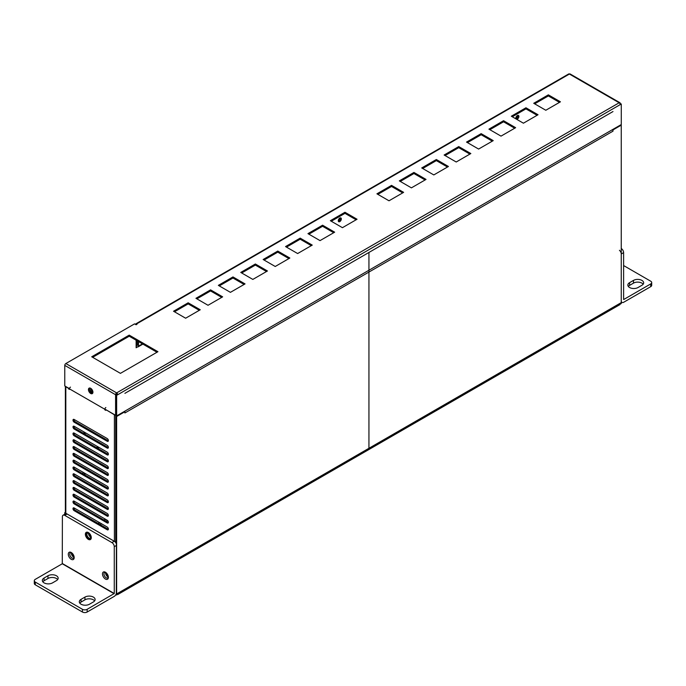 <?xml version="1.0" encoding="UTF-8"?>
<svg xmlns="http://www.w3.org/2000/svg" width="686" height="686" viewBox="0 0 686 686"><rect width="100%" height="100%" fill="white"/><g stroke="black" fill="none" stroke-linecap="round" stroke-linejoin="round"><path stroke-width="1.03" d="M91.127 536.478A2.29 1.321 60 0 1 90.689 536.298A2.29 1.321 60 0 1 89.103 533.116M74.182 507.983L107.196 527.037A1.664 0.96 60 0 1 108.285 528.512A1.664 0.96 60 0 1 108.028 529.841A1.664 0.96 60 0 1 107.196 529.764L74.182 510.701A1.664 0.96 60 0 1 73.093 509.235A1.664 0.96 60 0 1 73.351 507.897A1.664 0.96 60 0 1 74.182 507.983M73.968 507.88A1.664 0.96 -120 0 0 75.126 510.161L108.139 529.215A1.664 0.96 -120 0 0 108.354 529.318M74.182 501.174L107.196 520.228A1.664 0.96 60 0 1 108.285 521.703A1.664 0.96 60 0 1 108.028 523.041A1.664 0.96 60 0 1 107.196 522.955L74.182 503.893A1.664 0.96 60 0 1 73.093 502.426A1.664 0.96 60 0 1 73.351 501.089A1.664 0.96 60 0 1 74.182 501.174M73.968 501.072A1.664 0.96 -120 0 0 75.126 503.353L108.139 522.406A1.664 0.96 -120 0 0 108.354 522.509M74.182 494.366L107.196 513.428A1.664 0.96 60 0 1 108.285 514.894A1.664 0.96 60 0 1 108.028 516.232A1.664 0.96 60 0 1 107.196 516.146L74.182 497.084A1.664 0.96 60 0 1 73.093 495.618A1.664 0.96 60 0 1 73.351 494.28A1.664 0.96 60 0 1 74.182 494.366M73.968 494.263A1.664 0.96 -120 0 0 75.126 496.544L108.139 515.606A1.664 0.96 -120 0 0 108.354 515.701M74.182 487.557L107.196 506.62A1.664 0.96 60 0 1 108.285 508.086A1.664 0.96 60 0 1 108.028 509.424A1.664 0.96 60 0 1 107.196 509.338L74.182 490.284A1.664 0.96 60 0 1 73.093 488.809A1.664 0.96 60 0 1 73.351 487.472A1.664 0.96 60 0 1 74.182 487.557M73.968 487.454A1.664 0.96 -120 0 0 75.126 489.735L108.139 508.798A1.664 0.96 -120 0 0 108.354 508.901M74.182 480.749L107.196 499.811A1.664 0.96 60 0 1 108.285 501.277A1.664 0.96 60 0 1 108.028 502.615A1.664 0.96 60 0 1 107.196 502.529L74.182 483.476A1.664 0.96 60 0 1 73.093 482.001A1.664 0.96 60 0 1 73.351 480.672A1.664 0.96 60 0 1 74.182 480.749M73.968 480.646A1.664 0.96 -120 0 0 75.126 482.927L108.139 501.989A1.664 0.96 -120 0 0 108.354 502.092M74.182 473.94L107.196 493.002A1.664 0.96 60 0 1 108.285 494.469A1.664 0.96 60 0 1 108.028 495.807A1.664 0.96 60 0 1 107.196 495.729L74.182 476.667A1.664 0.96 60 0 1 73.093 475.201A1.664 0.96 60 0 1 73.351 473.863A1.664 0.96 60 0 1 74.182 473.94M73.968 473.846A1.664 0.96 -120 0 0 75.126 476.118L108.139 495.181A1.664 0.96 -120 0 0 108.354 495.283M74.182 467.14L107.196 486.194A1.664 0.96 60 0 1 108.285 487.669A1.664 0.96 60 0 1 108.028 488.998A1.664 0.96 60 0 1 107.196 488.921L74.182 469.859A1.664 0.96 60 0 1 73.093 468.392A1.664 0.96 60 0 1 73.351 467.055A1.664 0.96 60 0 1 74.182 467.14M73.968 467.037A1.664 0.96 -120 0 0 75.126 469.318L108.139 488.372A1.664 0.96 -120 0 0 108.354 488.475M74.182 460.332L107.196 479.385A1.664 0.96 60 0 1 108.285 480.86A1.664 0.96 60 0 1 108.028 482.198A1.664 0.96 60 0 1 107.196 482.112L74.182 463.05A1.664 0.96 60 0 1 73.093 461.584A1.664 0.96 60 0 1 73.351 460.246A1.664 0.96 60 0 1 74.182 460.332M73.968 460.229A1.664 0.96 -120 0 0 75.126 462.51L108.139 481.563A1.664 0.96 -120 0 0 108.354 481.666M74.182 453.523L107.196 472.585A1.664 0.96 60 0 1 108.285 474.052A1.664 0.96 60 0 1 108.028 475.389A1.664 0.96 60 0 1 107.196 475.304L74.182 456.241A1.664 0.96 60 0 1 73.093 454.775A1.664 0.96 60 0 1 73.351 453.437A1.664 0.96 60 0 1 74.182 453.523M73.968 453.42A1.664 0.96 -120 0 0 75.126 455.701L108.139 474.763A1.664 0.96 -120 0 0 108.354 474.866M74.182 446.715L107.196 465.777A1.664 0.96 60 0 1 108.285 467.243A1.664 0.96 60 0 1 108.028 468.581A1.664 0.96 60 0 1 107.196 468.495L74.182 449.441A1.664 0.96 60 0 1 73.093 447.967A1.664 0.96 60 0 1 73.351 446.629A1.664 0.96 60 0 1 74.182 446.715M73.968 446.612A1.664 0.96 -120 0 0 75.126 448.893L108.139 467.955A1.664 0.96 -120 0 0 108.354 468.058M74.182 439.906L107.196 458.968A1.664 0.96 60 0 1 108.285 460.435A1.664 0.96 60 0 1 108.028 461.772A1.664 0.96 60 0 1 107.196 461.695L74.182 442.633A1.664 0.96 60 0 1 73.093 441.158A1.664 0.96 60 0 1 73.351 439.829A1.664 0.96 60 0 1 74.182 439.906M73.968 439.803A1.664 0.96 -120 0 0 75.126 442.084L108.139 461.146A1.664 0.96 -120 0 0 108.354 461.249M74.182 433.098L107.196 452.16A1.664 0.96 60 0 1 108.285 453.626A1.664 0.96 60 0 1 108.028 454.964A1.664 0.96 60 0 1 107.196 454.887L74.182 435.824A1.664 0.96 60 0 1 73.093 434.358A1.664 0.96 60 0 1 73.351 433.02A1.664 0.96 60 0 1 74.182 433.098M73.968 433.003A1.664 0.96 -120 0 0 75.126 435.276L108.139 454.338A1.664 0.96 -120 0 0 108.354 454.441M74.182 426.298L107.196 445.351A1.664 0.96 60 0 1 108.285 446.826A1.664 0.96 60 0 1 108.028 448.155A1.664 0.96 60 0 1 107.196 448.078L74.182 429.016A1.664 0.96 60 0 1 73.093 427.55A1.664 0.96 60 0 1 73.351 426.212A1.664 0.96 60 0 1 74.182 426.298M73.968 426.195A1.664 0.96 -120 0 0 75.126 428.476L108.139 447.529A1.664 0.96 -120 0 0 108.354 447.632M74.182 419.489L107.196 438.543A1.664 0.96 60 0 1 108.285 440.018A1.664 0.96 60 0 1 108.028 441.355A1.664 0.96 60 0 1 107.196 441.27L74.182 422.207A1.664 0.96 60 0 1 73.093 420.741A1.664 0.96 60 0 1 73.351 419.403A1.664 0.96 60 0 1 74.182 419.489M73.968 419.386A1.664 0.96 -120 0 0 75.126 421.667L108.139 440.729A1.664 0.96 -120 0 0 108.354 440.824M105.961 409.722L114.391 414.79A1.501 0.866 0 0 0 115.154 415.03M92.927 392.349A2.212 1.278 60 0 1 92.19 392.143A2.212 1.278 60 0 1 90.784 390.3A2.212 1.278 60 0 1 90.981 388.499M84.189 433.706A2.375 1.372 120 0 0 84.207 433.441A2.375 1.372 120 0 0 84.086 432.797M97.232 447.461A2.375 1.372 120 0 0 98.227 446.98M83.838 474.343A2.375 1.372 120 0 0 84.207 472.92L84.207 472.92M91.581 389.039A2.212 1.278 -120 0 0 92.833 391.389M85.15 473.469L85.15 473.469A2.375 1.372 -60 0 1 84.781 474.892M82.423 473.529A2.375 1.372 -60 0 1 83.469 472.5M99.17 447.529A2.375 1.372 -60 0 1 97.609 447.907A2.375 1.372 -60 0 1 97.155 446.363M83.246 433.158A2.375 1.372 -60 0 1 84.652 432.9A2.375 1.372 -60 0 1 85.15 433.989A2.375 1.372 -60 0 1 85.133 434.247M142.885 344.115L138.186 346.824A1.501 0.866 -120 0 1 137.44 346.756L136.137 347.776L136.137 340.222M341.345 218.954A2.169 1.252 -60 0 1 340.402 221.132A2.169 1.252 -60 0 1 338.73 221.715A2.169 1.252 -60 0 1 338.73 219.211A2.169 1.252 -60 0 1 340.899 217.959A2.169 1.252 -60 0 1 341.345 218.954M338.37 221.252A2.169 1.252 120 0 0 340.402 218.405A2.169 1.252 120 0 0 340.316 217.874M516.009 118.918A2.169 1.252 -60 0 1 516.472 116.414A2.169 1.252 -60 0 1 518.462 115.445A2.169 1.252 -60 0 1 518.908 116.44A2.169 1.252 -60 0 1 516.678 119.304M515.923 118.738A2.169 1.252 120 0 0 517.964 115.891A2.169 1.252 120 0 0 517.879 115.359M69.175 388.482L68.523 388.859L69.466 389.399L69.466 388.859A1.415 0.815 -60 0 1 70.469 387.118M105.841 407.544A1.415 0.815 120 0 0 104.838 409.276L104.838 409.825L105.49 409.448M105.781 409.825L105.781 410.365L104.838 409.825M68.523 388.859L68.703 388.207M65.376 513.883L65.376 386.287A1.501 0.866 0 0 0 65.813 386.741L68.523 388.31M138.186 346.824A1.501 0.866 -120 0 0 138.495 346.138L138.495 341.577M137.552 345.324L137.552 341.036M136.317 345.564A1.501 0.866 -120 0 0 136.137 346.138M137.08 347.227L136.137 346.687M74.054 556.526A2.212 1.278 60 0 1 73.591 556.346A2.212 1.278 60 0 1 72.099 553.148M108.242 576.274A2.212 1.278 60 0 1 107.788 576.086A2.212 1.278 60 0 1 106.296 572.887M124.38 411.437L124.878 411.729L116.629 416.496L115.685 415.948L116.217 415.639M620.744 124.861L621.25 125.152L612.992 129.92L612.495 129.628M115.685 415.948L115.685 542.592M116.303 593.767L116.629 416.496L116.629 593.956L117.692 593.339A1.501 0.866 60 0 1 117.383 594.025A1.501 0.866 60 0 1 116.629 593.956L116.629 593.956A1.501 0.866 120 0 1 116.157 594.102M612.992 129.92L612.984 131.163L124.895 412.963L124.878 411.729M117.383 594.025L619.878 303.915A1.501 0.866 -120 0 0 620.187 303.229L621.25 302.612L621.25 125.152M612.375 129.697A1.501 0.866 60 0 1 612.984 131.155M129.217 335.128L157.926 351.704L120.427 373.356L91.718 356.78L129.217 335.128L129.217 336.217L92.661 357.32M156.983 352.252L129.217 336.217M559.493 102.368L548.354 95.937L534.677 103.826M469.893 154.101L458.745 147.67L445.068 155.559M356.111 219.786L344.972 213.355L331.295 221.252M266.511 271.519L255.364 265.088L241.695 272.985M199.309 310.321L188.161 303.889L174.484 311.778M288.909 258.588L277.77 252.156L264.093 260.045M402.682 192.895L391.543 186.463L377.866 194.361M492.291 141.162L481.152 134.73L467.475 142.628M537.095 115.299L525.948 108.868L512.279 116.766M447.486 167.032L436.347 160.601L422.67 168.499M333.713 232.717L322.574 226.286L308.897 234.183M244.105 284.45L232.966 278.019L219.288 285.916M221.707 297.39L210.568 290.95L196.891 298.847M311.315 245.657L300.168 239.217L286.491 247.114M425.088 179.964L413.941 173.532L400.272 181.43M514.689 128.231L503.55 121.799L489.873 129.697M503.55 120.71L515.632 127.69L501.012 136.128L488.929 129.148L503.55 120.71L503.55 121.799M413.941 172.443L426.032 179.423L411.411 187.861L399.329 180.881L413.941 172.443L413.941 173.532M312.259 245.108L297.638 253.546L285.548 246.574L300.168 238.128L312.259 245.108M300.168 238.128L300.168 239.217M208.03 305.279L195.947 298.307L210.568 289.861L222.65 296.841L208.03 305.279M210.568 289.861L210.568 290.95M230.427 292.347L218.345 285.367L232.966 276.93L245.048 283.91L230.427 292.347M232.966 276.93L232.966 278.019M322.574 225.197L334.657 232.177L320.036 240.615L307.954 233.634L322.574 225.197L322.574 226.286M436.347 159.512L448.43 166.484L433.809 174.93L421.727 167.95L436.347 159.512L436.347 160.601M523.418 123.197L511.336 116.217L525.948 107.779L538.038 114.751L523.418 123.197M525.948 107.779L525.948 108.868M493.234 140.621L478.614 149.059L466.531 142.088L481.152 133.641L493.234 140.621M481.152 133.641L481.152 134.73M391.543 185.374L403.625 192.354L389.005 200.792L376.923 193.821L391.543 185.374L391.543 186.463M289.852 258.039L275.232 266.485L263.15 259.505L277.77 251.067L289.852 258.039M277.77 251.067L277.77 252.156M188.161 302.8L200.252 309.772L185.632 318.218L173.541 311.238L188.161 302.8L188.161 303.889M255.364 263.999L267.454 270.979L252.834 279.416L240.752 272.436L255.364 263.999L255.364 265.088M357.054 219.246L342.434 227.683L330.352 220.703L344.972 212.266L357.054 219.246M344.972 212.266L344.972 213.355M458.745 146.581L470.836 153.553L456.216 161.999L444.125 155.019L458.745 146.581L458.745 147.67M545.816 110.257L533.734 103.286L548.354 94.848L560.436 101.82L545.816 110.257M548.354 94.848L548.354 95.937M338.318 220.335A3.13 1.801 120 0 0 339.493 218.294M515.881 117.821A3.13 1.801 120 0 0 517.055 115.78M89.652 388.002A3.164 1.826 -120 0 0 90.046 391.269A3.164 1.826 -120 0 0 92.67 393.241M90.689 388.31A3.164 1.826 60 0 1 92.756 391.106A3.164 1.826 60 0 1 92.276 393.644A3.164 1.826 60 0 1 90.689 393.481A3.164 1.826 60 0 1 88.623 390.694A3.164 1.826 60 0 1 89.103 388.156A3.164 1.826 60 0 1 90.689 388.31M69.483 388.662L64.776 385.944L64.776 365.389A1.501 0.866 -60 0 1 65.839 363.546L134.576 323.869L136.111 324.752L137.054 324.204L136.583 323.929L569.397 74.045A1.501 0.866 -60 0 1 570.152 73.977L619.904 102.703A1.501 0.866 120 0 0 619.149 102.771L569.397 74.045A1.501 0.866 -120 0 0 568.651 73.977L135.828 323.861A1.501 0.866 -120 0 0 135.528 324.409M620.213 103.526L620.213 103.389A1.501 0.866 120 0 0 619.904 102.703M116.534 394.321L116.654 392.889A1.501 0.866 120 0 0 115.591 394.724L115.591 415.287L104.847 409.079M619.964 103.672L621.276 103.998L620.213 104.615A1.501 0.866 -120 0 0 619.149 102.771L116.654 392.889A1.501 0.866 60 0 1 117.718 394.724L116.654 395.342L115.711 394.793L116.654 393.978M620.213 104.615L117.718 394.724L116.774 394.184M136.583 323.929A1.501 0.866 -120 0 0 135.828 323.861M137.552 345.015L136.463 345.65L136.463 340.402M115.711 394.793L115.711 415.347L116.654 415.896L116.654 395.342M621.276 103.998L621.276 124.56L116.654 415.896M47.977 575.76A5.96 3.439 180 0 1 54.477 575.014A5.96 3.439 180 0 1 58.156 578.195A5.96 3.439 180 0 1 56.406 580.63L52.522 582.877A5.96 3.439 180 0 1 46.022 583.623A5.96 3.439 180 0 1 42.343 580.442A5.96 3.439 180 0 1 44.093 578.006L47.977 575.76L47.977 578.487L44.093 580.733A5.96 3.439 -0 0 0 42.832 581.805M57.667 579.559A5.96 3.439 -0 0 0 47.977 578.487M93.373 601.965L89.48 604.212A5.96 3.439 180 0 1 82.989 604.958A5.96 3.439 180 0 1 79.31 601.785A5.96 3.439 180 0 1 81.051 599.35L84.944 597.103A5.96 3.439 180 0 1 91.435 596.357A5.96 3.439 180 0 1 95.122 599.538A5.96 3.439 180 0 1 93.373 601.965M94.634 600.893A5.96 3.439 -0 0 0 84.944 599.821L81.051 602.068A5.96 3.439 -0 0 0 79.79 603.14M105.824 572.501A3.13 1.801 -120 0 0 104.598 572.51A3.13 1.801 -120 0 0 103.955 573.942A3.13 1.801 -120 0 0 105.318 577.089A3.13 1.801 -120 0 0 107.728 577.921A3.13 1.801 -120 0 0 108.345 576.875M108.379 577.346A4.167 2.41 60 0 1 105.43 579.044A4.167 2.41 60 0 1 102.48 573.942A4.167 2.41 60 0 1 105.43 572.235A4.167 2.41 60 0 1 108.379 577.346M105.635 572.433A3.13 1.801 -120 0 0 105.575 573.007A3.13 1.801 -120 0 0 108.311 577.063M88.726 532.816A3.13 1.801 -120 0 0 87.508 532.825A3.13 1.801 -120 0 0 86.856 534.257A3.13 1.801 -120 0 0 88.22 537.404A3.13 1.801 -120 0 0 90.629 538.236A3.13 1.801 -120 0 0 91.255 537.189M91.281 537.661A4.167 2.41 60 0 1 88.331 539.359A4.167 2.41 60 0 1 85.381 534.257A4.167 2.41 60 0 1 88.331 532.55A4.167 2.41 60 0 1 91.281 537.661M88.545 532.748A3.13 1.801 -120 0 0 88.477 533.322A3.13 1.801 -120 0 0 91.212 537.378M71.636 552.753A3.13 1.801 -120 0 0 70.409 552.77A3.13 1.801 -120 0 0 69.766 554.202A3.13 1.801 -120 0 0 71.13 557.349A3.13 1.801 -120 0 0 73.539 558.181A3.13 1.801 -120 0 0 74.157 557.135M74.182 557.607A4.167 2.41 60 0 1 71.233 559.304A4.167 2.41 60 0 1 68.291 554.202A4.167 2.41 60 0 1 71.233 552.496A4.167 2.41 60 0 1 74.182 557.607M71.447 552.693A3.13 1.801 -120 0 0 71.387 553.268A3.13 1.801 -120 0 0 74.122 557.324M114.15 593.716L62.28 563.763L62.392 516.73A3.336 1.929 60 0 1 63.086 515.203A3.336 1.929 60 0 1 64.75 515.366L111.912 542.592A3.336 1.929 60 0 1 114.27 546.682L114.27 593.51L87.156 609.305A3.336 1.929 180 0 1 82.44 609.305L82.44 612.023A3.336 1.929 -0 0 0 87.156 612.023L114.15 596.434A3.499 2.024 120 0 0 116.629 592.147L116.629 545.319A3.336 1.929 -120 0 0 114.27 541.228L111.912 542.592M64.75 515.366L67.108 514.003A3.336 1.929 -120 0 0 65.444 513.84L63.086 515.203M67.108 514.003L114.27 541.228M35.278 582.071A3.336 1.929 180 0 1 34.3 580.716L34.3 583.434A3.336 1.929 -0 0 0 35.278 584.798L35.278 582.071L82.44 609.305M35.278 584.798L82.44 612.023M62.28 563.763L35.278 579.353A3.336 1.929 180 0 0 34.3 580.716M638.023 287.52A5.96 3.439 180 0 1 631.523 288.266A5.96 3.439 180 0 1 627.844 285.084A5.96 3.439 180 0 1 629.594 282.649L633.478 280.403A5.96 3.439 180 0 1 639.978 279.656A5.96 3.439 180 0 1 643.657 282.838A5.96 3.439 180 0 1 641.907 285.273L638.023 287.52M643.168 284.201A5.96 3.439 -0 0 0 633.478 283.129L629.594 285.376A5.96 3.439 -0 0 0 628.333 286.448M623.608 299.448L623.608 252.62A3.336 1.929 -120 0 0 621.25 248.529M619.449 250.287A3.336 1.929 60 0 1 621.25 253.974L623.608 252.62M621.25 301.994L621.97 302.415A3.499 2.024 120 0 1 621.25 300.811L621.25 253.974M623.72 299.516L650.722 283.927A3.336 1.929 180 0 0 651.7 282.563A3.336 1.929 180 0 0 650.722 281.209L623.608 265.551M621.97 302.415A3.499 2.024 120 0 0 623.72 302.243L650.722 286.654A3.336 1.929 -0 0 0 651.7 285.29L651.7 282.563M620.187 304.455L117.692 594.565M612.984 111.552L124.895 393.352M368.939 252.457L368.939 449.51M64.75 514.234L64.75 512.639L116.629 542.592L116.629 595.011L115.9 594.591M86.119 534.677A3.13 1.801 -120 0 0 89.437 538.81A3.13 1.801 -120 0 0 89.437 534.385A3.13 1.801 -120 0 0 86.119 534.677M620.333 303.143L621.25 303.666L621.25 251.256M74.182 510.701L75.126 510.161M107.196 529.764L108.139 529.215M74.182 503.893L75.126 503.353M107.196 522.955L108.139 522.406M74.182 497.084L75.126 496.544M107.196 516.146L108.139 515.606M74.182 490.284L75.126 489.735M107.196 509.338L108.139 508.798M74.182 483.476L75.126 482.927M107.196 502.529L108.139 501.989M74.182 476.667L75.126 476.118M107.196 495.729L108.139 495.181M74.182 469.859L75.126 469.318M107.196 488.921L108.139 488.372M74.182 463.05L75.126 462.51M107.196 482.112L108.139 481.563M74.182 456.241L75.126 455.701M107.196 475.304L108.139 474.763M74.182 449.441L75.126 448.893M107.196 468.495L108.139 467.955M74.182 442.633L75.126 442.084M107.196 461.695L108.139 461.146M74.182 435.824L75.126 435.276M107.196 454.887L108.139 454.338M74.182 429.016L75.126 428.476M107.196 448.078L108.139 447.529M74.182 422.207L75.126 421.667M107.196 441.27L108.139 440.729M114.391 541.305L114.391 414.79M98.055 523.392L99.47 522.578M103.955 519.997L105.37 519.173M69.466 388.859L104.838 409.276M65.813 386.741L65.813 513.703M107.436 520.4L106.047 521.197M101.562 523.787L100.147 524.601M98.441 523.615L99.856 522.801M104.332 520.211L105.747 519.396M105.464 519.233L104.049 520.048M99.573 522.638L98.158 523.452M138.495 346.138L142.448 343.858M117.692 593.339L620.187 303.229M115.591 394.724L64.776 365.389M65.839 363.546L116.654 392.889M44.093 578.006L44.093 580.733M84.944 597.103L84.944 599.821M81.051 599.35L81.051 602.068M114.27 546.682L116.629 545.319M87.156 612.023L87.156 609.305M62.392 563.558L114.27 593.51M629.594 282.649L629.594 285.376M633.478 280.403L633.478 283.129M650.722 283.927L650.722 286.654"/></g></svg>
